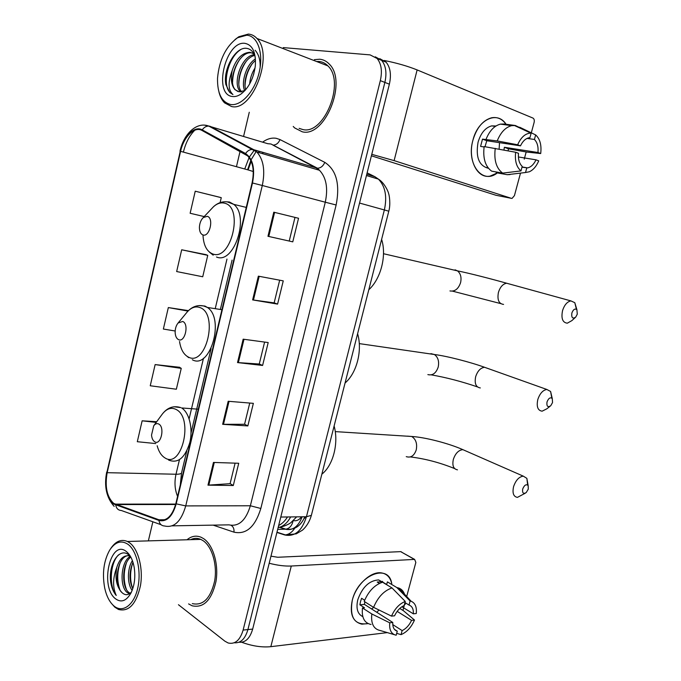 <?xml version="1.0" encoding="UTF-8"?>
<svg xmlns="http://www.w3.org/2000/svg" width="681" height="681" viewBox="0 0 681 681"><rect width="100%" height="100%" fill="white"/><g stroke="black" fill="none" stroke-linecap="round" stroke-linejoin="round"><path stroke-width="1.02" d="M239.022 642.234C245.381 642.787 249.936 638.403 252.677 629.082L389.37 84.18C391.464 74.782 390.383 67.453 386.118 62.192L379.794 58.677M234.247 642.77C240.614 643.349 245.169 638.948 247.918 629.576L384.867 82.418C386.97 72.978 385.889 65.623 381.632 60.345L375.282 56.821L381.632 60.345C385.889 65.623 386.97 72.978 384.867 82.418L247.918 629.576C245.169 638.948 240.614 643.349 234.247 642.77M188.603 603.911L192.153 605.801C203.61 608.269 211.536 600.233 215.937 581.685C218.95 564.549 213.221 545.038 203.653 538.671L201.15 537.275C196.213 535.232 191.497 536.066 187.003 539.769C191.497 536.066 196.213 535.232 201.15 537.275L203.653 538.671C213.221 545.038 218.95 564.549 215.937 581.685C211.536 600.233 203.61 608.269 192.153 605.801L188.603 603.911M302.168 131.765C324.837 138.098 347.974 81.252 329.093 63.92C326.412 61.137 323.296 59.57 319.729 59.221L314.392 59.656L319.729 59.221C323.296 59.57 326.412 61.137 329.093 63.92C347.974 81.252 324.837 138.098 302.168 131.765L294.609 127.9L302.168 131.765M113.71 503.429C106.908 496.951 104.729 486.711 107.172 472.682L180.584 151.335C183.666 136.83 194.528 125.994 202.044 130.488L247.705 155.932C253.051 161.942 254.515 170.931 252.089 182.883L175.851 503.625C172.225 516.096 166.607 521.484 159.013 519.807L113.71 503.429M113.582 503.991L158.937 520.437C166.717 522.165 172.472 516.641 176.2 503.846L252.481 182.976C255.205 168.547 252.898 158.733 245.56 153.531L202.24 129.884C194.545 125.287 183.41 136.396 180.252 151.267L106.883 472.486C104.38 486.855 106.611 497.36 113.582 503.991M219.384 197.167L195.234 191.199L190.135 213.264L204.206 216.575M205.926 254.634L181.691 249.782L176.66 271.549L202.725 276.767L207.748 255.349L205.696 254.549M179.537 367.28L155.14 364.582L150.246 385.761L176.353 389.226L181.248 368.37L179.324 367.153M293.239 126.453L294.609 127.9L293.239 126.453M249.272 112.246L243.585 136.404M241.942 143.359L241.832 143.836M240.078 151.284L236.452 166.709M152.859 521.782L148.364 540.876M178.448 604.719L224.841 641.153L228.101 642.966C235.022 644.601 240.027 640.31 243.126 630.078L380.321 80.639C382.433 71.164 381.36 63.776 377.104 58.489L370.106 54.889L283.279 47.602M273.779 212.191L298.542 218.269L292.779 241.849L267.965 236.29L273.779 212.191M228.195 401.271L253.358 403.348L247.841 425.923L222.644 424.314L228.195 401.271M213.451 462.442L238.725 463.267L233.294 485.519L207.977 485.153L213.451 462.442M258.354 276.163L283.253 280.87L277.584 304.109L252.634 299.904L258.354 276.163M243.16 339.181L268.195 342.56L262.602 365.459L237.524 362.573L243.16 339.181M156.698 421.726L142.142 420.815L137.307 441.714L155.787 443.569M188.467 310.63L168.326 307.574L163.363 329.042L175.17 331M262.602 365.459L259.265 363.977M264.603 342.075L259.257 364.02L237.524 362.573M277.584 304.109L274.162 302.849M279.678 280.197L274.154 302.875L252.634 299.904M233.294 485.519L230.11 483.612M235.098 463.148L230.093 483.68L207.977 485.153M247.841 425.923L244.581 424.229M249.74 403.05L244.564 424.28L222.644 424.314M292.779 241.849L267.965 236.29M168.326 307.574L188.007 311.089M155.14 364.582L181.248 368.37M142.142 420.815L156.213 422.399M181.691 249.782L207.748 255.349M195.234 191.199L221.274 197.677L220.108 202.64M221.274 197.677L219.154 197.098M294.984 217.392L289.272 240.827M318.614 61.46L317.389 61.826L318.614 61.46M192.689 538.833L191.667 539.633L192.689 538.833M368.098 623.6C354.707 625.498 349.438 617.735 352.273 600.302C358.163 574.883 388.842 562.812 391.754 583.694C390.29 577.207 386.697 573.581 380.977 572.832C370.558 571.393 355.959 585.166 352.273 600.302C349.506 613.981 352.707 621.932 361.9 624.154L368.098 623.6M241.746 642.268C252.123 646.073 261.819 647.546 270.834 646.669L387.395 632.606M269.191 563.247C277.431 565.383 284.803 566.311 291.289 566.022L414.431 559.407L400.666 551.636L277.746 557.262L270.97 556.164M400.666 551.636L414.644 559.407L415.844 562.421L406.685 596.496M405.033 602.634L402.939 610.431M400.879 551.644L401.858 552.197M397.159 611.376L411.571 620.374C409.221 625.311 406.08 628.716 402.13 630.589L392.767 624.596M394.435 629.346L397.27 631.176C394.052 630.163 392.554 627.261 392.775 622.468L364.429 604.387L364.82 601.791M373.69 607.409L371.588 608.95M362.811 616.637C357.551 614.075 355.874 608.473 357.772 599.816C362.266 587.167 369.213 580.535 378.619 579.923L384.322 583.064M371.06 624.468C364.352 623.089 361.483 617.582 362.471 607.963L364.488 607.767L359.874 604.813L360.521 601.57L361.594 598.293L364.658 600.233M404.957 602.591L409.009 605.06L410.107 600.991L396.853 587.558L387.395 581.88L386.697 584.502L382.041 581.693L377.214 582.042L379.445 583.396M382.492 581.319L382.799 582.144M364.199 601.4C368.472 591.27 374.593 584.877 382.569 582.229L392.018 587.941L405.263 601.442L404.165 605.537C400.173 607.341 396.972 610.763 394.563 615.803L391.515 616.126L373.58 607.358L364.199 601.4M387.395 581.88L393.575 585.592M362.471 607.963L371.826 613.973L389.728 622.809L392.775 622.468M394.256 634.658L380.364 630.555C373.656 629.201 370.805 623.668 371.826 613.973M373.58 607.358C377.887 597.126 384.033 590.657 392.018 587.941M396.853 587.558L398.785 588.035C401.969 589.261 404.054 591.866 405.042 595.858M405.391 602.847L405.195 604.328M397.27 631.176L396.18 635.228C391.286 634.122 389.132 629.985 389.728 622.809M391.515 616.126C394.844 608.635 399.424 603.741 405.263 601.442M410.107 600.991L411.145 601.272C415.214 603.017 416.917 607.103 416.261 613.513L413.341 613.819L401.892 606.762M409.009 605.06C412.167 606.175 413.605 609.095 413.341 613.819M379.028 610.023L376.797 612.279M411.571 620.374L414.491 620.042L403.467 610.755L399.764 608.456M414.491 620.042C411.29 627.337 406.804 632.198 401.041 634.632L402.13 630.589M396.691 633.339L401.041 634.632M359.874 604.813L364.429 604.387M381.845 582.442L382.041 581.693M128.079 544.383C121.337 539.914 115.217 541.821 109.701 550.095C103.725 560.821 102.056 573.479 104.712 588.069C106.5 596.105 109.522 602.021 113.77 605.818C122.342 613.377 133.706 605.579 137.613 588.69C141.648 571.904 136.992 550.912 128.079 544.383M111.131 603.025L114.757 607.129L118.494 609.469C128.913 612.015 136.234 604.09 140.456 585.694C143.402 568.695 138.396 549.269 129.731 542.902L127.424 541.48C121.15 538.85 115.54 541.267 110.594 548.733M192.331 603.621C203.074 605.954 210.514 598.429 214.643 581.063C217.477 565.017 212.131 546.707 203.159 540.714L200.767 539.378C197.337 537.913 193.949 538.016 190.603 539.667M129.373 593.815L126.955 592.351C119.218 586.069 120.903 560.931 130.42 556.351M130.08 593.321L128.581 592.24C121.286 586.315 122.214 563.042 130.837 557.092M132.131 590.444C127.245 583.966 127.041 568.865 132.403 560.608M132.744 588.759C129.007 580.587 129.084 571.776 132.991 562.344M130.641 556.743L128.803 554.93C119.413 546.834 108.415 564.226 110.603 581.48C111.514 587.482 113.395 592.147 116.238 595.458C112.569 587.397 112.748 578.041 116.783 567.392C114.851 578.458 116.604 586.886 122.052 592.674C113.386 585.583 116.902 556.547 128.19 555.602M116.783 567.392C119.754 558.301 124.248 554.53 130.275 556.096M115.421 598.718C121.158 602.94 126.343 601.051 130.956 593.049C134.463 585.737 135.562 577.343 134.259 567.877C132.94 560.191 130.318 554.76 126.402 551.576C110.552 538.296 99.452 586.511 115.421 598.718M122.052 592.674C125.244 595.586 128.394 595.339 131.493 591.942M116.238 595.458C108.807 586.886 109.939 562.983 118.571 554.853M120.009 590.035C116.953 581.506 116.979 572.483 120.086 562.966M126.402 589.388C123.44 581.055 123.448 572.244 126.419 562.957M129.313 557.084L130.156 555.909M132.727 588.742C129.875 580.604 129.858 572.006 132.701 562.949M528.303 489.094L528.158 485.562C526.226 483.859 524.404 485.008 522.693 489.009C522.165 493.044 523.34 494.227 526.217 492.567L528.303 489.094M525.255 493.214L517.441 497.377C513.491 496.687 512.197 493.121 513.576 486.66C515.764 480.258 519.007 476.76 523.289 476.147L526.864 478.36L527.63 484.957M158.775 424.042C157.005 423.131 155.319 423.71 153.736 425.778L151.522 435.091C151.863 438.36 152.902 440.581 154.647 441.748C160.784 445.961 165.177 427.225 158.775 424.042M321.849 474.189C333.188 465.361 338.9 443.11 334.116 426M552.538 402.556L552.282 398.572C550.359 396.989 548.597 398.113 547.013 401.943C546.494 406.319 547.728 407.596 550.716 405.765L552.538 402.556M549.967 406.344L546.826 408.813L542.127 411.179C537.794 410.558 536.347 406.693 537.794 399.577C539.812 393.533 542.825 390.162 546.834 389.464L550.597 391.473L551.797 398.062M182.712 321.466L178.116 322.99C176.141 325.407 175.145 328.531 175.145 332.362C175.332 336.091 176.439 338.508 178.482 339.615C184.883 343.062 189.386 323.85 182.712 321.466M345.063 382.994C356.759 373.145 362.607 350.392 357.602 333.733M577.284 314.179L576.901 309.719C575.002 308.255 573.317 309.353 571.861 313.013C571.333 317.738 572.61 319.117 575.692 317.142L577.284 314.179M575.164 317.618L571.895 320.598L567.324 323.186C562.608 322.632 561.016 318.453 562.54 310.638C564.387 304.935 567.179 301.692 570.908 300.9L574.798 302.687L576.424 309.259M207.245 216.32L203.287 217.554C200.921 219.912 199.627 223.172 199.405 227.335C199.439 231.438 200.606 233.966 202.904 234.928C209.586 237.567 214.209 217.869 207.245 216.32M368.796 289.765C380.858 278.852 386.842 255.571 381.615 239.397M497.326 172.914C482.574 184.994 466.034 164.112 472.903 140.286C477.977 118.894 498.126 110.211 506.485 124.946C502.638 119.124 497.683 116.732 491.605 117.779C482.897 120.214 476.666 127.722 472.903 140.286C467.455 159.516 477.296 179.026 490.15 176.098L497.326 172.914M371.766 154.34L394.12 160.622L511.388 198.341L512.061 198.392L514.444 195.609L520.497 173.119M384.22 60.481C396.631 62.95 407.596 66.1 417.13 69.922L532.942 118.068C534.168 118.817 534.559 120.273 534.117 122.435L531.325 132.829M526.175 151.974L524.251 159.133M496.006 195.277L371.4 155.804M518.403 156.97L536.007 159.831C533.827 164.402 531.035 167.092 527.622 167.892L521.986 167.194M502.663 173.119L520.991 170.905L522.208 166.368C519.271 163.542 518.028 159.192 518.488 153.31L515.645 152.255L484.148 146.577C482.769 158.256 485.264 166.445 491.656 171.152L502.663 173.119C496.296 168.377 493.827 160.12 495.257 148.33M484.089 146.96L480.582 146.406L482.497 139.128L497.215 140.933L517.645 144.772L520.488 145.853L486.77 140.729L485.017 146.713M527.068 138.405L534.423 139.469L535.649 134.923C540.007 138.881 541.693 145.087 540.697 153.548L526.796 152.067L508.469 148.807L508.103 150.799M488.456 168.301C478.998 165.9 475.534 157.2 478.071 142.193C480.812 133.067 485.349 127.628 491.682 125.883L495.972 125.994M486.081 139.247C489.52 130.761 494.304 125.721 500.458 124.129L504.17 124.002L515.355 125.508L531.146 133.118L529.92 137.698L528.745 137.834C525.392 138.669 522.642 141.342 520.488 145.853M497.215 140.933C500.68 132.352 505.498 127.262 511.652 125.653L515.355 125.508M535.649 134.923L519.875 127.321L517.696 127.024M520.991 170.905C516.504 167.143 514.717 160.929 515.645 152.255M517.645 144.772C520.999 137.239 525.383 133.348 530.78 133.101L531.146 133.118M534.423 139.469C537.292 142.389 538.475 146.738 537.981 152.51L504.374 147.283L503.94 149.999M540.697 153.548L537.981 152.51M488.2 167.969L487 167.288L487.792 167.424M496.406 172.004L496.219 172.719L507.217 174.694L525.528 172.514L526.736 168.003M510.103 174.557L507.217 174.694M536.007 159.831L538.731 160.844C536.398 166.343 533.257 169.986 529.307 171.774L525.528 172.514M499.531 142.669L499.105 149.071M508.469 148.807L504.374 147.283M486.77 140.729L482.497 139.128M246.735 35.208L237.592 37.744C225.905 46.317 219.214 59.826 217.52 78.289C217.29 93.408 221.648 102.141 230.587 104.491C241.134 106.355 254.779 91.399 259.197 72.339C263.777 53.297 257.682 35.787 246.735 35.208M218.907 91.833C220.057 96.515 221.929 100.184 224.526 102.831L231.497 106.508C252.353 112.195 274.222 55.084 256.933 38.451C254.498 35.787 251.647 34.331 248.386 34.084L238.818 36.74L235.005 39.549M299.121 128.351L302.713 129.518C324.003 135.374 345.607 82.078 327.901 65.887C325.407 63.299 322.496 61.835 319.176 61.503L316.554 61.503M255.264 57.17C253.63 52.045 250.889 49.126 247.033 48.411C235.609 46.027 222.772 69.581 225.862 84.538L229.718 92.42L232.962 94.565C228.101 90.181 227.846 82.146 232.212 70.475C236.179 58.745 242.121 52.684 250.038 52.301L253.911 53.842M237.933 91.552L235.405 89.824C226.645 81.456 238.588 50.564 251.621 52.897L253.672 53.416M249.663 83.925C250.131 78.187 251.936 72.858 255.069 67.938M252.098 78.817L253.851 73.65M244.717 90.794C240.768 82.512 246.241 64.423 255.443 58.924M245.705 89.688C243.049 81.567 247.773 66.363 255.528 60.541M240.648 91.926L240.146 91.424C232.127 83.703 241.525 55.536 254.319 54.659M241.593 91.807C234.162 84.231 242.325 57.945 254.668 55.467M232.212 70.475C230.459 79.03 231.387 85.431 235.013 89.688L239.082 91.816L244.641 90.607M232.451 96.498C235.183 96.872 238.035 96.055 240.997 94.038C248.778 87.985 253.553 78.587 255.324 65.853C256.082 52.394 252.591 44.886 244.845 43.32C225.343 40.673 212.872 94.872 232.451 96.498M232.962 94.565L229.999 92.514C221.827 84.555 228.007 57.255 240.853 49.526M255.12 50.249C258.712 54.259 260.389 59.954 260.159 67.342M232.579 82.137C232.8 73.735 235.294 65.997 240.07 58.907M238.835 83.908C239.116 75.812 241.534 68.347 246.079 61.503M245.032 85.636C245.373 77.872 247.697 70.688 252.013 64.091M278.12 527.647C283.143 526.609 287.331 523.034 290.676 516.922M287.493 516.964C285.109 520.846 282.155 523.715 278.648 525.553M252.677 629.082L243.126 630.078M389.37 84.18L380.321 80.639M276.92 532.448L284.718 534.96C294.694 537.045 301.938 530.976 306.441 516.743L280.785 517.041M311.549 514.674L311.37 515.364L306.441 516.743L384.39 209.842C387.259 196.486 385.276 186.245 378.423 179.129L374.95 176.737L366.77 174.268M379.028 179.554L374.95 176.737L367.127 172.846M388.791 211.187L359.542 203.057M305.863 516.751L303.879 518.931M294.745 528.184C292.217 532.142 289.102 534.389 285.407 534.908L284.718 534.96M279.108 527.205L285.458 529.214C292.736 530.831 298.295 526.694 302.143 516.794M293.085 520.837C292.03 525.587 289.646 528.371 285.918 529.18L277.686 529.384M301.521 516.802C299.172 520.003 296.456 521.254 293.383 520.565M107.172 472.682L176.004 474.24C174.268 482.259 174.796 489.639 177.571 496.381M262.611 142.142C267.207 138.83 271.762 137.553 276.273 138.32L280.019 139.588L324.794 162.35C336.38 169.944 340.159 184.159 336.142 204.981L260.823 508.477C255.128 526.932 246.173 534.823 233.966 532.15L213.153 525.136M202.24 129.884C203.959 127.347 206.139 126.087 208.778 126.087L267.914 143.742M254.388 150.05L249.399 156.962M249.093 157.515L244.743 168.99M161.065 524.728L121.329 510.495C118.247 510.299 116.4 508.52 115.77 505.157M259.112 151.812L259.444 151.361M252.481 182.976L262.296 185.496L185.734 505.906L176.2 503.846M245.56 153.531C247.373 150.867 249.629 149.505 252.336 149.471L253.749 149.692L256.848 151.991C263.504 159.49 265.326 170.659 262.296 185.496L325.28 202.214C328.216 188.177 326.284 177.537 319.474 170.276L316.316 168.037L272.953 145.121C276.154 145.036 278.512 143.189 280.019 139.588M172.148 525.851L228.978 524.855C238.716 526.907 245.841 520.548 250.361 505.77L185.734 505.906C181.163 521.467 174.115 528.167 164.589 525.987C161.44 525.817 159.558 523.97 158.937 520.437M204.538 125.168L210.165 126.325L253.749 149.692L317.465 168.224C320.734 168.079 323.177 166.121 324.794 162.35M183.402 152.11C185.649 142.848 189.454 135.536 194.817 130.182M180.252 151.267L106.883 472.486M260.823 508.477L250.361 505.77L325.28 202.214L336.142 204.981M233.966 532.15C234.264 528.933 233.319 526.66 231.131 525.349M259.699 151.437L258.286 152.408M251.221 161.329L248.088 169.909L180.584 151.335M226.969 259.078L215.222 308.672M203.491 358.206L189.131 418.806M179.444 459.735L176.004 474.24C179.06 474.282 180.899 473.874 181.529 473.023L180.295 484.923M115.847 504.561L175.63 504.502M159.013 519.807L164.853 519.731M181.665 472.435L186.747 451.035M253.136 171.476L248.088 169.909M243.994 339.291L238.359 362.65M229.029 401.339L223.479 424.34M214.285 462.467L208.82 485.127M259.18 276.316L253.46 300.032M274.596 212.387L268.782 236.469M291.289 566.022L270.834 646.669M465.804 450.941L462.859 449.647C458.56 450.115 455.376 453.384 453.325 459.454C452.09 465.608 453.478 469.064 457.47 469.839M407.417 436.146L411.69 436.478C415.895 439.168 417.402 443.637 416.236 449.903C414.159 455.819 410.83 458.066 406.251 456.636M157.158 445.749C158.699 451.486 161.21 455.478 164.674 457.717C181.708 469.771 194.059 417.845 176.021 409.417C171.067 407.051 166.428 408.702 162.104 414.354C167.245 407.596 173.451 405.34 180.737 407.587L173.961 406.761M168.505 459.99L169.067 460.22C178.124 463.591 185.019 457.751 189.761 442.701C193.2 428.783 189.301 412.567 181.623 407.953L198.299 409.196M487.519 368.344L484.523 367.272C480.497 367.859 477.534 371.017 475.653 376.746C474.368 383.514 475.917 387.242 480.301 387.932M430.92 353.643L434.384 354.512C438.07 357.21 439.339 361.415 438.181 367.136C436.044 373.239 432.597 375.733 427.855 374.601M179.537 341.487C180.746 349.387 183.674 354.58 188.331 357.048C206.096 367.042 218.763 313.805 199.959 307.565C195.6 305.982 191.37 307.42 187.275 311.881L186.228 313.149M192.306 359.73C210.037 370.021 225.079 318.844 207.416 307.454L204.947 306.058L199.32 305.565M509.601 284.045L506.638 283.228C502.893 283.917 500.16 286.956 498.432 292.362C497.087 299.785 498.798 303.803 503.565 304.407M455.027 269.812L457.487 270.876C460.671 273.541 461.692 277.482 460.577 282.692C458.381 288.965 454.848 291.715 449.954 290.94M202.989 235.098C203.508 245.143 206.709 251.408 212.574 253.894C231.097 261.717 244.087 207.118 224.492 203.176C220.84 202.274 217.188 203.44 213.545 206.675L211.101 209.263M216.507 257.009C233.838 264.764 249.91 216.618 233.762 204.36L229.463 202.002L225.53 201.755M417.13 69.922L394.12 160.622M495.683 195.209L511.388 198.341M296.652 516.853L291.034 522.514C290.625 523.144 283.424 527.281 278.214 527.29M386.118 62.192L377.104 58.489M276.98 532.202L285.407 534.908L296.244 533.853L302.543 530.107C306.722 526.268 309.659 521.348 311.37 515.364L388.808 211.136C390.817 204.164 389.217 194.545 388.621 193.651C388.774 192.783 384.705 182.9 378.423 179.129L366.446 175.536M279.516 527.162L285.918 529.18C294.558 530.193 300.857 526.055 304.824 516.76M247.586 169.773L250.812 160.418M251.102 159.788L256.243 151.429M267.701 143.682L271.021 144.014L317.465 168.224L319.474 170.276L256.848 151.991L208.778 126.087C196.707 121.354 183.691 133.936 179.971 151.225M114.161 506.383C106.423 497.683 103.938 486.243 106.696 472.069M114.851 504.127L175.741 504.085M232.093 260.099L220.363 309.48M211.059 348.672L191.055 432.912M263.334 152.501L262.245 153.565M381.394 581.6L378.619 579.923M411.145 601.272L398.785 588.035M200.767 539.378L127.424 541.48M129.909 593.457L128.675 593.543M454.619 468.579C439.781 462.569 425.021 458.688 410.337 456.934M528.158 485.562L526.864 478.36M335.256 431.609L411.69 436.478C424.876 437.202 448.66 443.322 462.859 449.647L523.289 476.147M153.736 425.778L162.104 414.354M431.269 374.856C446.395 377.529 461.769 381.539 477.39 386.885M552.282 398.572L550.597 391.473M359.279 343.607L434.384 354.512C446.608 355.993 470.477 362.156 484.523 367.272L546.834 389.464M178.116 322.99L187.275 311.881C192.051 306.612 197.541 304.654 203.755 306.007L207.416 307.454L221.938 309.727M188.722 357.653L186.96 356.257M452.499 291.145L500.671 303.59M576.901 309.719L574.798 302.687M383.505 253.715L457.487 270.876C468.766 273.064 492.746 279.295 506.638 283.228L570.908 300.9M203.287 217.554L213.545 206.675C217.75 202.87 222.372 201.278 227.403 201.908L233.762 204.36L246.258 207.407M213.204 255.179L209.365 252.064M527.622 167.892L522.055 166.947M495.368 126.394L491.682 125.883M511.652 125.653L500.458 124.129M530.78 133.101L514.232 125.415M237.592 37.744L238.818 36.74M241.389 91.841L240.146 91.424M245.203 90.258L240.997 94.038M327.901 65.887L256.933 38.451"/></g></svg>
